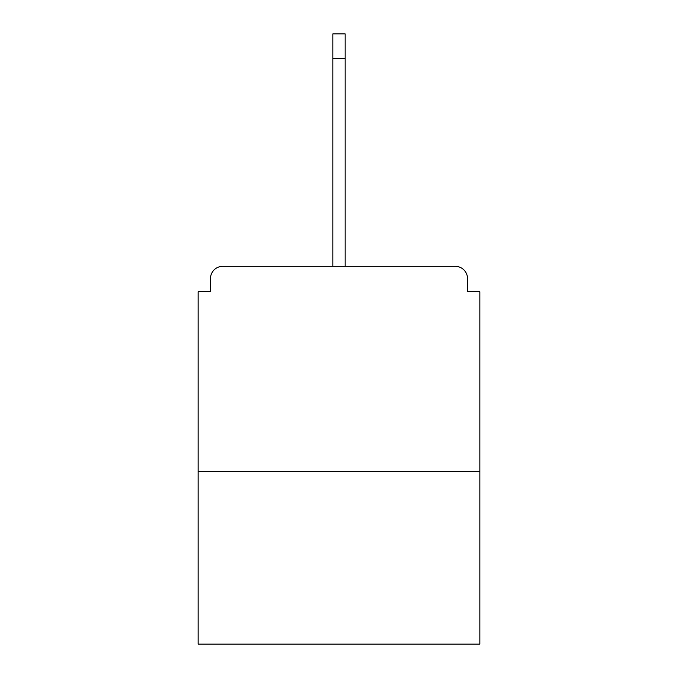 <?xml version="1.0" encoding="UTF-8"?>
<svg xmlns="http://www.w3.org/2000/svg" width="678" height="678" viewBox="0 0 678 678"><rect width="100%" height="100%" fill="white"/><g stroke="black" fill="none" stroke-linecap="round" stroke-linejoin="round"><path stroke-width="1.02" d="M467.532 291.777L467.532 278.641L467.532 291.777L479.846 291.777L479.846 644.1L198.154 644.1L198.154 291.777L210.468 291.777L210.468 278.641L210.468 291.777M479.846 471.634L198.154 471.634M467.532 278.641A12.323 12.323 0 0 0 455.209 266.318L222.791 266.318A12.323 12.323 0 0 0 210.468 278.641M455.209 266.318L391.562 266.318M286.438 266.318L222.791 266.318M332.839 58.537L332.839 33.9L345.161 33.9L345.161 58.537L332.839 58.537L332.839 266.318M345.161 58.537L345.161 266.318"/></g></svg>
